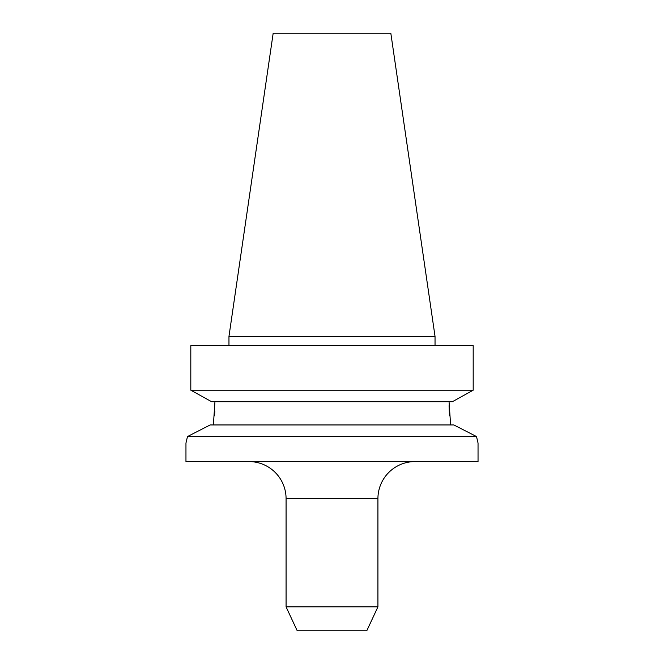 <?xml version="1.0" encoding="UTF-8"?>
<svg xmlns="http://www.w3.org/2000/svg" width="664" height="664" viewBox="0 0 664 664"><rect width="100%" height="100%" fill="white"/><g stroke="black" fill="none" stroke-linecap="round" stroke-linejoin="round"><path stroke-width="1" d="M248.983 461.58A37.093 37.093 0 0 1 286.076 498.672L286.076 606.879L377.924 606.879L377.924 498.672L286.076 498.672M415.017 461.58A37.093 37.093 0 0 0 377.924 498.672M186.385 441.336L187.48 436.547L476.52 436.547L453.836 424.952L476.52 436.547L477.972 442.764M449.055 401.778L450.624 424.952M286.076 606.879L297.231 630.8L366.769 630.8L377.924 606.879M273.178 33.2L390.822 33.2L435.036 336.407L228.964 336.407L273.178 33.2M435.036 345.678L435.036 336.407M228.964 345.678L228.964 336.407M187.48 436.547L210.164 424.952L187.48 436.547L185.962 443.037L185.962 461.58L478.038 461.58L478.038 443.037M477.615 441.336L476.553 436.696M210.164 424.952L453.836 424.952M214.945 401.778L213.376 424.952M449.478 415.722L449.055 405.712M214.522 415.722L214.829 411.024M211.691 401.778L190.809 390.183L211.691 401.778L452.309 401.778L473.191 390.183L452.309 401.778M190.809 390.183L473.191 390.183L473.191 345.678L190.809 345.678L190.809 390.183L190.809 345.678"/></g></svg>
